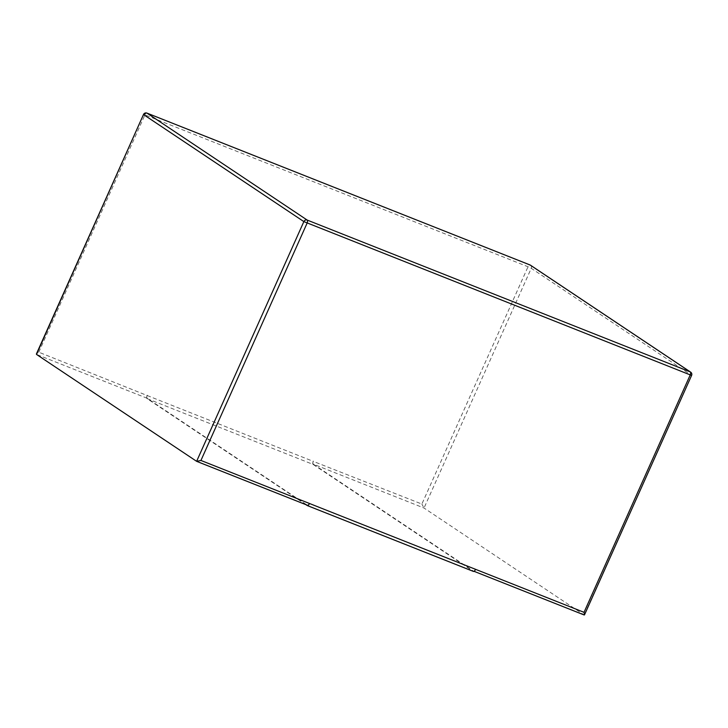 <?xml version="1.0" encoding="UTF-8"?>
<svg xmlns="http://www.w3.org/2000/svg" width="728" height="728" viewBox="0 0 728 728"><rect width="100%" height="100%" fill="white"/><g stroke="black" fill="none" stroke-linecap="round" stroke-linejoin="round"><path stroke-width="0.55" stroke-dasharray="3.64 2.73" d="M305.942 504.677L147.083 398.616L313.167 464.455A2.666 1.201 111.6 0 1 313.24 461.352L421.876 504.058L528.028 266.757A2.666 1.201 111.6 0 1 529.911 264.919M147.083 398.616A2.666 1.201 111.6 0 1 147.156 395.513L38.784 352.197L37.028 353.244M313.377 461.042A2.666 1.201 111.6 0 0 313.304 464.146L424.024 508.035L584.147 614.951M313.167 464.455L473.291 571.362M147.293 395.213A2.666 1.201 111.6 0 0 147.22 398.307L307.343 505.223M313.304 464.146L473.528 571.107A2.666 1.201 111.6 0 1 473.428 571.052M475.52 569.305A2.666 1.201 111.6 0 1 473.528 571.107M530.521 265.219A2.666 2.375 -56.3 0 1 531.258 268.314L424.024 508.035L421.876 504.058M147.156 395.513L313.24 461.352M38.784 352.197L144.936 114.897L528.028 266.757L531.258 268.314L691.382 375.22A2.666 2.375 123.7 0 0 690.645 372.126M584.502 614.15L691.6 375.43M147.22 398.307L36.5 354.418M146.747 113.049A2.666 1.201 -68.4 0 0 144.936 114.897L143.516 114.478"/><path stroke-width="1.09" d="M305.942 504.677L307.207 505.523A2.666 1.201 111.6 0 0 307.316 505.578L473.391 571.416A2.666 1.201 111.6 0 1 473.291 571.362L307.425 505.605M584.484 614.896L584.029 612.321L309.446 503.476A2.666 1.201 111.6 0 1 307.453 505.278A2.666 1.201 111.6 0 1 307.343 505.223L196.624 461.325L200.937 460.46L307.089 223.159A2.666 1.201 -68.4 0 0 307.161 220.056L147.038 113.149L530.13 265.01L690.253 371.917L307.161 220.056A2.666 2.375 123.7 0 0 303.858 221.603L143.734 114.696A2.666 2.375 -56.3 0 1 147.038 113.149A2.666 1.201 -68.4 0 0 146.938 113.095A2.666 1.201 -68.4 0 0 146.747 113.049M529.911 264.919A2.666 1.201 111.6 0 1 530.03 264.956L146.938 113.095A2.666 2.666 0 0 0 143.516 114.478L36.5 354.418L196.624 461.325L303.858 221.603L691.6 375.43A2.666 2.666 0 0 0 690.645 372.126A2.666 2.375 123.7 0 0 690.253 371.917A2.666 1.201 111.6 0 1 690.18 375.02L584.029 612.321M309.309 503.776A2.666 1.201 111.6 0 1 307.316 505.578M475.384 569.615A2.666 1.201 111.6 0 1 473.391 571.416M37.028 353.244L36.4 353.954M584.111 614.951L474.055 571.316L584.147 614.951L584.502 614.15M309.446 503.476L200.937 460.46M530.521 265.219A2.666 2.666 0 0 0 530.03 264.956A2.666 1.201 111.6 0 1 530.13 265.01A2.666 2.375 -56.3 0 1 530.521 265.219L690.645 372.126M584.684 614.432L691.6 375.43M307.453 505.278L196.86 461.434M36.609 353.49L143.516 114.478"/></g></svg>
